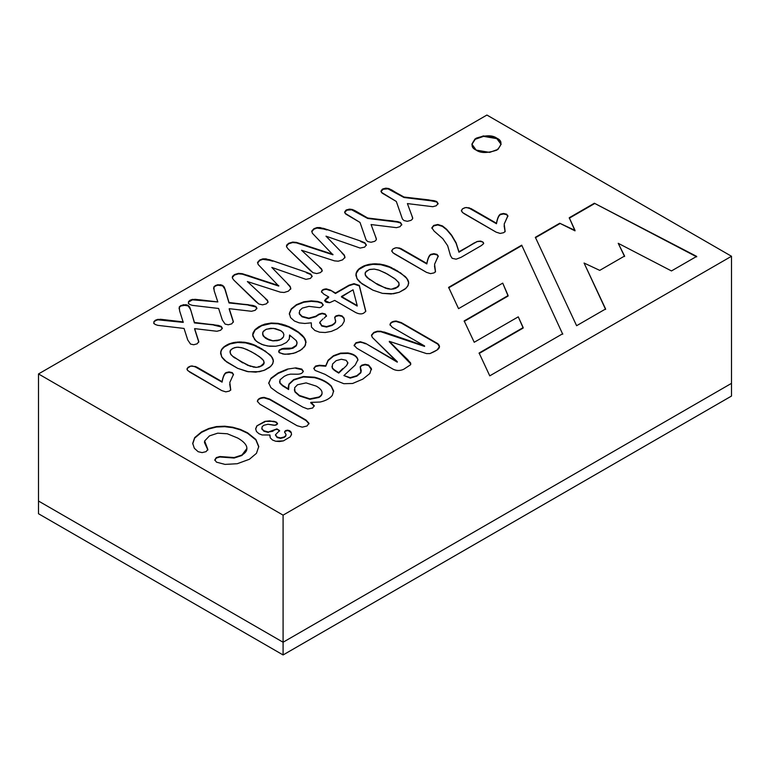 <?xml version="1.0" encoding="UTF-8"?>
<svg xmlns="http://www.w3.org/2000/svg" width="770" height="770" viewBox="0 0 770 770"><rect width="100%" height="100%" fill="white"/><g stroke="black" fill="none" stroke-linecap="round" stroke-linejoin="round"><path stroke-width="1.16" d="M38.5 501.029L283.091 642.238L731.5 383.354L283.091 642.238L38.5 501.029L38.5 513.734L38.5 373.941L283.091 515.149L731.5 256.266L486.909 115.048L38.5 373.941L486.909 115.048L731.5 256.266L731.5 396.059L731.5 256.266L283.091 515.149L38.5 373.941L38.5 501.029L283.091 642.238L283.091 654.952L283.091 515.149L283.091 642.238L731.5 383.354L283.091 642.238L38.5 501.029M38.5 513.734L283.091 654.952L731.5 396.059L283.091 654.952L38.5 513.734M371.535 335.566L372.305 337.385L397.281 362.169L365.49 343.333L360.331 342.207L355.971 343.199L354.123 345.797L355.971 343.199L360.331 341.736L365.49 343.805L360.331 341.736L355.971 342.727L354.123 345.326L356.905 348.29L354.123 345.326L355.971 342.727L360.331 341.736L365.49 343.333L397.281 361.698L372.305 337.385L371.544 335.008L373.845 332.409L377.319 331.216L384.317 332.072L424.568 345.942L392.334 327.346L424.568 345.942L380.861 331.254L377.319 331.216L373.845 332.409L371.525 335.335M313.842 368.281L315.036 370.389L325.027 374.345L334.767 380.043L343.795 383.691L352.593 383.489L362.814 379.129L369.889 373.45L371.361 368.532L368.58 365.067L365.153 364.306L361.727 365.663L360.216 367.213L361.727 365.663L365.153 364.778L361.727 365.192L360.216 366.741L361.245 370.572L360.841 372.786L356.847 376.155L350.244 378.118L356.847 376.155L360.841 372.314L356.847 375.683L350.244 378.118L343.892 375.567L350.244 377.647L356.847 375.683L360.841 372.314L360.216 366.741L361.727 365.192L365.153 364.306L368.58 365.067L371.361 368.532L369.889 373.45L362.814 379.129L352.593 383.489L343.795 383.691L334.767 380.043L325.027 374.345L315.036 370.389L313.842 368.281L315.575 366.039L319.435 365.259L325.748 365.75L328.155 360.177L333.458 355.721L340.571 353.112L347.953 352.939C353.776 353.969 357.097 356.221 357.925 359.706L355.124 365.173L343.892 375.567L355.124 365.173L357.925 359.706C357.097 356.221 353.776 353.969 347.953 352.939L340.571 353.112L333.458 355.721L328.155 360.177L325.748 365.75L319.435 365.259L315.575 366.039L313.833 368.522M303.264 371.207L301.782 369.109L295.873 367.868L287.277 369.128L278.124 373.44L271.002 378.686L278.124 373.44L287.277 369.6L278.124 372.969L271.002 378.214L268.73 383.441L271.002 378.214L268.73 382.969L270.886 387.618L277.335 392.382L270.886 387.618L268.73 382.969L271.002 378.214L278.124 372.969L287.277 369.128L295.873 367.868L301.782 369.109L303.264 371.207C302.591 373.296 300.416 374.297 296.739 374.201L290.483 374.133L287.431 374.846L284.236 376.338L279.953 379.87L280.001 382.854L282.696 385.414L288.625 389.052L288.991 383.98L293.726 379.562L303.438 376.501L314.545 377.213C321.908 379.081 327.5 382.045 331.341 386.126L333.603 390.891L332.332 395.337C329.849 398.542 325.777 400.775 320.099 402.036L310.743 402.383L314.266 405.675L312.649 408.023L307.74 408.995L302.774 407.08L307.74 408.995L312.649 408.023L314.266 405.675L310.743 402.383L320.099 402.036C325.777 400.775 329.849 398.542 332.332 395.337L333.603 390.891L331.341 386.126C327.5 382.045 321.908 379.081 314.545 377.213L303.438 376.501L293.726 379.562L288.991 383.98L288.288 386.973L288.625 389.052L282.696 385.414L280.001 382.854L279.953 379.87L284.236 376.338L287.431 374.846L290.483 374.133L296.739 374.201C300.416 374.297 302.591 373.296 303.264 371.207L303.264 371.063M198.121 451.692L202.115 452.616L198.121 451.692L194.329 448.265L192.721 443.385L194.656 437.649L201.519 431.903L208.863 428.457L216.447 426.57L224.763 426.205L232.742 427.225L240.384 429.419L247.526 432.779L255.881 439.458L258.768 446.494L256.468 453.328L249.432 459.257L237.247 463.723L225.033 464.397L216.505 462.164L214.801 459.873L216.312 457.592L219.854 456.533L234.167 457.553L241.973 455.012C245.803 452.798 247.401 450.19 246.756 447.206C246.121 444.203 243.127 441.152 237.757 438.063L227.314 433.77L217.708 433.173L209.459 435.887L204.656 440.96L207.804 449.343L206.139 451.624L202.115 452.616L206.139 451.624L207.804 449.343L204.493 442.336L204.656 440.96L209.459 435.887L217.708 433.173L227.314 433.77L237.757 438.063C243.127 441.152 246.121 444.203 246.756 447.206L246.891 448.477L241.973 455.012L234.167 457.553L219.854 456.533L216.312 457.592L214.801 459.873L216.505 462.164L225.033 464.397L237.247 463.723L249.432 459.257L256.468 453.328L258.768 446.494L255.881 439.458L247.526 432.779L240.384 429.419L232.742 427.225L224.763 426.205L216.447 426.57L208.863 428.457L201.519 431.903L194.656 437.649L192.721 443.385L194.329 448.265L198.121 451.692M291.493 434.347L291.166 432.211L289.732 430.738L287.547 430.17L285.612 430.584L284.65 432.095L286.036 434.578L285.689 435.724L284.149 436.975L280.53 437.899L277.133 437.052L275.506 434.704L279.577 430.594L276.892 428.89L268.364 431.999L263.821 430.728L261.964 428.861L262.05 426.888L263.686 425.31L267.989 424.251L273.822 425.252L276.459 424.915L277.518 423.548L276.469 422.172L273.822 421.296L264.832 421.382L256.843 425.887L255.659 428.765L256.458 431.498L258.922 433.693L262.108 434.973L258.922 433.693L256.458 431.498L255.659 428.765L256.843 425.887L264.832 421.382L269.664 420.872L276.469 422.172L277.518 423.548L275.159 425.319L267.989 424.251L263.686 425.31L262.05 426.888L261.964 428.861L263.821 430.728L268.364 431.999L276.892 428.89L279.577 430.594L275.506 434.704L277.133 437.052L280.53 437.899L284.149 436.975L285.689 435.724L286.036 434.578L284.65 432.095L285.612 430.584L287.547 430.17L289.732 430.738L291.166 432.211L291.493 434.347L290.261 436.831L283.447 440.873L275.718 441.249L272.542 440.045L275.718 441.249L279.471 441.537L283.447 440.873L290.261 436.831L291.532 434.29M259.894 404.24L257.401 401.266C257.796 398.899 260.048 397.609 264.149 397.387L269.702 399.101L305.998 420.064L308.953 423.259L307.028 425.993L302.244 427.158L297.095 425.714L302.244 427.158L307.028 425.993L308.953 423.259L305.998 420.064L269.702 399.101L264.149 397.387C260.048 397.609 257.796 398.899 257.401 401.266L259.894 404.24M258.941 347.183L270.049 354.768L272.542 357.992L273.36 361.265L272.359 364.441L269.625 367.329L264.986 370.004L259.529 371.689L248.412 371.737L237.67 368.339L224.83 360.572L222.126 357.588L220.663 353.776L221.356 349.917L223.483 347.203L228.498 344.094L233.714 342.515L239.643 341.938L245.63 342.429L254.167 344.922L261.319 348.983L256.757 346.539L258.941 347.183M394.25 269.028L405.357 276.603L407.85 279.828L408.668 283.1L407.667 286.286L404.933 289.173L399.226 292.292L393.557 293.745L382.478 293.37L372.978 290.184L360.139 282.417L357.434 279.423L355.971 275.622L356.664 271.762L358.791 269.038L363.806 265.939L369.022 264.36L374.952 263.783L380.938 264.264L389.476 266.757L396.627 270.828L392.065 268.383L394.25 269.028M365.74 311.061L359.311 285.429L354.017 283.649L349.022 285.198L335.46 293.505L330.426 290.126L326.393 289.366C323.41 289.52 321.764 290.463 321.475 292.177C321.764 290.463 323.41 289.52 326.393 289.366L330.426 290.598L326.393 288.894C323.41 289.058 321.764 289.992 321.475 291.705L323.66 294.034L328.684 296.941L324.603 300.425L329.637 302.687L334.69 300.406L329.637 302.687C324.459 302.466 323.583 300.868 327.029 297.894L328.684 296.941L323.66 294.034L321.475 291.705C321.764 289.992 323.41 289.058 326.393 288.894L330.426 290.126L335.46 293.033L349.022 285.198L354.017 283.649L359.311 285.429L365.74 311.061C363.613 314.295 360.235 314.766 355.605 312.476L334.69 300.406L355.605 312.476C360.235 314.766 363.613 314.295 365.74 311.061L365.75 310.82M222.289 328.251L221.279 326.451L218.401 325.421L194.425 322.919L213.848 324.69L194.425 322.919L190.652 309.646L188.149 305.902L183.366 305.161L180.892 305.979L179.294 307.384L179.083 308.818L179.294 307.384L180.892 305.979L185.974 305.141L188.149 305.902L189.67 307.471L190.652 310.118L189.67 306.999L188.149 305.43L185.974 304.67L180.892 305.507L179.294 306.912L179.641 310.916L183.241 322.38L165.001 319.752L157.879 319.82L155.415 320.695L153.913 322.101L153.817 323.602L153.913 322.101L155.415 320.695L157.879 319.82L183.241 322.38L179.641 310.916L179.294 306.912L183.366 304.689L188.149 305.43L189.67 306.999L190.652 309.646L194.425 322.447L218.401 325.421L221.279 326.451L222.289 328.251L220.634 330.272L216.919 331.264L194.637 328.636L198.776 341.562L197.197 343.795L193.713 344.758L190.537 344.075L187.736 339.965L184.049 328.444L157.734 325.335L155.068 324.411L153.817 323.131L153.913 321.629L155.415 320.224L160.381 319.261L183.241 321.908L157.879 319.348L155.415 320.224L153.913 321.629L153.817 323.131L155.068 324.411L157.734 325.335L184.049 328.444L187.736 339.965L190.537 344.075L193.713 344.758L197.197 343.795L198.776 341.562L194.637 328.636L216.919 331.264L220.634 330.272L222.309 328.001M256.872 308.289L255.861 306.479L252.983 305.449L229.008 302.957L248.431 304.718L229.008 302.957L225.225 290.117L224.214 287.47L222.674 285.911L217.891 285.179L215.417 286.017L213.839 287.412L213.637 288.856L213.839 287.412L215.417 286.017L217.891 285.179L222.674 285.911L225.225 289.645L229.008 302.957L224.214 286.998L222.674 285.439L220.49 284.688L215.417 285.545L213.839 286.95L214.224 290.954L213.839 286.95L215.417 285.545L217.891 284.708L222.674 285.439L224.214 286.998L225.225 289.645L229.008 302.485L252.983 305.449L255.861 306.479L256.872 308.289L255.217 310.3L251.501 311.292L229.219 308.674L233.358 321.591L231.78 323.833L228.295 324.786L225.119 324.103L222.318 319.993L218.632 308.472L192.317 305.363L189.651 304.448L188.4 303.168L188.496 301.667L189.998 300.262L194.964 299.299L217.823 301.936L214.224 290.954L217.823 301.936L192.462 299.376L189.998 300.262L188.496 301.667L188.4 303.168L189.651 304.448L192.317 305.363L218.632 308.472L222.318 319.993L225.119 324.103L228.295 324.786L231.78 323.833L233.358 321.591L229.219 308.674L251.501 311.292L255.217 310.3L256.891 308.038M268.037 301.956L267.392 300.185L247.372 281.55L280.338 292.157L284.111 292.475L288.365 291.166L290.704 288.712L290.175 286.411L271.81 267.44L305.969 279.356L310.445 278.413L312.158 276.199L310.666 274.043L306.479 272.33L272.744 260.751L262.811 259.336L259.711 260.481L257.584 263.042L259.711 260.481L262.811 259.336L266.006 259.317L272.744 261.222L266.006 258.845L262.811 258.864L259.711 260.01L257.613 262.329L258.181 264.514L278.759 286.084L247.555 275.275L242.3 274.159L238.508 273.831L234.494 275.034L232.29 277.537L234.494 275.034L238.508 273.831L242.3 274.159L278.759 286.084L258.181 264.514L257.613 262.329L259.711 260.01L262.811 258.864L269.442 259.663L306.479 272.33L310.666 274.043L312.158 276.199L310.445 278.413L305.969 279.356L271.81 267.44L290.175 286.411L290.704 288.712L288.365 291.166L284.111 292.475L280.338 292.157L247.372 281.55L267.392 300.185L268.037 301.956L266.372 303.861L262.56 304.853L258.797 303.986L255.842 301.57L233.897 280.184L232.473 278.201L232.502 276.353L234.494 274.572L238.508 273.36L242.3 273.687L278.759 285.612L242.3 273.687L238.508 273.36L234.494 274.572L232.502 276.353L232.473 278.201L233.897 280.184L258.797 303.986L262.56 304.853L266.372 303.861L268.037 301.85M322.216 270.674L321.571 268.903L301.551 250.269L334.517 260.876L338.29 261.194L342.544 259.885L344.883 257.43L344.354 255.13L325.989 236.159L360.148 248.075L364.624 247.131L366.337 244.918L364.845 242.762L360.658 241.048L326.923 229.47L316.99 228.055L313.891 229.2L311.773 231.76L313.891 229.2L316.99 228.055L320.185 228.035L326.923 229.941L320.185 227.564L316.99 227.583L313.891 228.728L311.802 231.048L312.36 233.233L332.938 254.803L301.734 243.994L296.479 242.877L292.687 242.55L288.673 243.753L286.469 246.256L288.673 243.753L292.687 242.55L296.479 242.877L332.938 254.803L312.36 233.233L311.802 231.048L313.891 228.728L316.99 227.583L323.621 228.382L360.658 241.048L364.845 242.762L366.337 244.918L364.624 247.131L360.148 248.075L325.989 236.159L344.354 255.13L344.883 257.43L342.544 259.885L338.29 261.194L334.517 260.876L301.551 250.269L321.571 268.903L322.216 270.674L320.551 272.58L316.739 273.571L312.976 272.705L310.021 270.289L288.086 248.903L286.652 246.92L286.69 245.081L288.673 243.291L292.687 242.078L296.479 242.406L332.938 254.341L296.479 242.406L292.687 242.078L288.673 243.291L286.69 245.081L286.652 246.92L288.086 248.903L312.976 272.705L316.739 273.571L320.551 272.58L322.216 270.568M345.037 213.261L360.004 222.434L366.125 240.009L367.704 241.539L371.063 242.261L374.701 241.318L376.068 240.134L376.357 238.816L371.082 224.551L396.512 227.67L400.025 226.698L396.512 227.67L371.082 224.551L376.357 238.816L376.068 240.134L374.701 241.318L371.063 242.261L367.704 241.539L366.125 240.009L360.004 222.434L345.74 214.041L344.652 212L346.154 210.066L349.291 209.142L352.506 209.555L367.694 217.997L397.936 221.673L367.694 217.997L355.018 210.682L367.694 218.468L392.873 220.913L400.467 222.973L401.767 225.004M381.391 192.308L396.319 201.47L402.44 219.046L404.019 220.576L407.378 221.298L411.007 220.355L412.374 219.171L412.672 217.852L407.397 203.588L432.817 206.707L436.33 205.734L432.817 206.707L407.397 203.588L412.672 217.852L412.374 219.171L411.007 220.355L407.378 221.298L404.019 220.576L402.44 219.046L396.319 201.47L382.103 193.097L381.006 191.047L382.507 189.112L385.645 188.188L388.86 188.602L404 197.033L434.251 200.71L429.188 200.412L436.783 202.01L438.072 204.04M187.832 370.659L221.76 390.592L225.803 391.863L229.383 391.083L230.721 389.726L229.806 382.459L233.464 374.393L232.27 372.632L229.123 371.9L226.034 372.584C224.33 373.546 223.002 376.578 222.068 381.679L197.014 367.223L222.068 381.679C223.002 376.578 224.33 373.546 226.034 372.584L229.123 371.9L232.27 372.632L233.464 374.393L229.806 382.459L230.721 389.726L229.383 391.083L225.803 391.863L221.76 390.592L189.844 372.16L187.36 370.072L187.11 368.397L190.671 366.125L195.638 366.549L222.068 382.151C223.002 377.05 224.33 374.018 226.034 373.055L229.123 372.372L232.27 373.103L233.464 374.865L232.27 373.103L229.123 372.372L226.034 373.055C224.33 374.018 223.002 377.05 222.068 382.151L195.31 366.895L192.077 365.933L190.315 366.212L188.092 367.28L186.985 369.494M400.727 248.46L426.83 263.465C427.774 258.364 429.092 255.322 430.796 254.36L433.885 253.677L437.033 254.408L438.236 256.169L434.578 264.245L435.483 271.512L434.145 272.869L430.565 273.639L426.522 272.368L393.047 252.839L391.738 250.789L392.854 249.047L395.79 247.815L399.572 248.027L426.83 263.937L400.727 248.46M483.704 243.484L482.492 241.761L480.567 241.568L481.202 241.231L476.774 241.655L458.939 252.204L474.493 242.762L458.939 252.204L456.1 243.272L451.547 235.514L446.6 229.701L442.442 226.39L437.784 224.946L433.712 225.889L431.855 228.247L433.712 225.889L437.784 224.946L442.442 226.39L446.6 229.701L451.547 235.514L456.1 243.272L458.939 252.204L456.1 242.8L451.547 235.052L446.6 229.229L442.442 225.918L437.784 224.474L433.712 225.417L431.855 227.776L434.078 231.067L442.808 238.69L447.649 245.697L450.508 255.669L452.154 258.316L456.148 259.192L461.038 257.344L481.394 245.553L461.038 257.344L456.148 259.192L452.154 258.316L450.508 255.669L447.649 245.697L442.808 238.69L434.078 231.067L431.855 227.776L433.712 225.417L437.784 224.474L442.442 225.918L446.6 229.229L451.547 235.052L456.1 242.8L458.939 251.732L477.467 241.414L480.567 241.097L483.329 242.386L483.531 243.724L481.394 245.553L483.531 243.724M470.922 208.526L496.467 223.262C497.401 218.16 498.729 215.119 500.433 214.156L503.522 213.473L506.67 214.214L507.863 215.966L504.206 224.041L505.12 231.308L503.782 232.665L500.202 233.435L496.159 232.165L462.683 212.635L461.374 210.585L462.491 208.843L465.427 207.611L469.209 207.833L496.467 223.733L470.922 208.526M299.183 312.591L299.395 314.035L302.052 316.807L308.857 318.616L315.787 316.691L308.857 318.145L302.052 316.345L299.395 313.563L299.684 310.57L302.292 308.106L308.963 306.364L319.55 307.654L321.446 306.951L323.179 304.833L321.687 302.735L317.635 301.436L311.301 300.868L303.852 301.763L296.46 304.66L291.31 308.847L289.376 313.332L290.54 317.577L294.429 321.023L299.145 322.861L304.805 323.467L311.272 322.832L311.465 327.086L314.863 330.484L319.54 332.188L325.238 332.515L331.321 331.398L337.144 328.867L342.092 325.056L344.248 321.292L344.046 318.106L342.092 315.931L338.867 315.19L335.922 315.912L334.719 317.23L335.614 321.648L334.632 323.15L332.043 324.998L326.547 326.596L321.716 325.566L319.81 322.245L323.044 318.838L319.81 322.245L321.716 325.566L326.547 326.596L332.043 324.998L334.632 323.15L335.614 321.648L334.719 317.23L335.922 315.912L338.867 315.19L342.092 315.931L344.046 318.106L344.248 321.292L342.092 325.056L337.144 328.867L331.321 331.398L325.238 332.515L319.54 332.188L314.863 330.484L311.465 327.086L311.272 322.832L304.805 323.467L299.145 322.861L294.429 321.023L290.54 317.577L289.376 313.332L291.31 308.847L296.46 304.66L303.852 301.763L311.301 300.868L317.635 301.436L321.687 302.735L323.179 304.833L321.446 306.951L319.55 307.654L308.963 306.364L302.292 308.106L299.684 310.57L299.395 313.563L302.052 316.345L308.857 318.145L315.787 316.22L318.924 314.16L322.168 313.207L325.258 313.977L326.451 315.883L324.208 318.164L326.47 315.623M302.774 407.08L277.335 392.382L302.774 407.08M269.952 434.992L270.222 437.803L272.542 440.045L270.222 437.803L269.952 434.992L262.108 434.973L269.952 434.992L269.866 435.916M562.716 333.728L489.768 375.847L479.113 353.016L523.186 327.577L518.268 316.836L474.224 342.265L464.175 320.926L508.113 295.555L502.733 283.129L458.554 308.645L448.631 287.364L521.713 245.168L562.716 334.199L521.713 245.168L448.631 287.364L458.554 308.645L502.733 283.129L508.113 296.026L464.175 320.926L474.224 342.265L518.268 316.836L523.186 328.049L479.113 353.016L489.768 375.847L562.716 333.728M576.605 325.71L535.362 237.304L559.732 223.242L575.017 230.384L569.261 217.737L594.373 203.242L696.677 256.391L671.469 270.944L618.223 243.31L624.576 256.035L599.734 270.376L584.064 263.032L605.605 308.972L576.605 325.71L605.605 308.972L584.064 263.032L605.605 309.444L584.064 263.032L599.734 270.376L624.576 256.035L618.223 243.31L624.576 256.506L618.223 243.31L671.469 270.944L696.677 256.391L594.373 203.242L696.677 256.853L594.373 203.242L569.261 217.737L575.017 230.856L559.732 223.242L575.017 230.856L559.732 223.242L535.362 237.304L576.605 325.71M297.095 425.714L260.366 404.491L297.095 425.714M476.178 150.112C470.711 147.638 470.711 143.663 476.178 138.186C485.658 135.029 492.55 135.029 496.843 138.186C502.319 140.669 502.319 144.644 496.843 150.112C487.372 153.278 480.48 153.278 476.178 150.112L489.643 152.393L498.017 149.351L501.126 144.154L496.843 138.186L483.387 135.915L475.013 138.947L471.904 144.154L476.178 150.112M289.289 339.118L286.459 342.448L281.502 344.979L275.747 346.24L269.577 346.269L263.533 345.027L258.133 342.554L254.629 339.618L252.695 334.603L255.053 329.599L258.903 326.653L264.697 324.151L271.156 323.025L281.618 324.074L288.894 326.596L295.786 330.282L303.977 337.222L305.728 340.504L305.488 345.114L301.965 349.301L295.747 352.66L288.923 354.219L283.042 354.056L278.971 352.362L278.827 350.735L279.808 349.695L283.918 348.3L291.792 348.136L295.045 346.615L296.739 344.575L296.999 342.226L296.219 340.581L289.568 335.027L289.289 339.118L289.568 335.027L296.219 340.581L297.085 343.016L296.306 345.335L291.792 348.136L281.329 348.916L278.827 350.735L279.404 352.775L284.842 354.277L293.495 353.382L300.05 350.591L304.679 346.577L306.017 342.092L305.055 338.887L302.504 335.508L298.394 332.024L292.561 328.405L285.247 325.152L278.028 323.352L271.156 323.025L264.697 324.151L258.903 326.653L255.053 329.599L253.012 332.909L252.868 336.288L256.16 341.139L261.685 344.363L267.536 345.99L275.747 346.24L281.502 344.979L286.459 342.448L289.289 339.118M392.334 327.346L389.995 324.613C390.342 322.428 392.402 321.234 396.175 321.023L401.353 322.63L437.803 343.67C440.238 345.903 439.978 348.021 437.033 350.032L429.968 353.574L426.522 353.603L389.302 341.341L410.564 362.824L410.506 364.807L403.769 369.234C400.342 370.851 396.877 370.89 393.355 369.331L356.905 348.29L393.355 369.331C396.877 370.89 400.342 370.851 403.769 369.234L410.506 364.807L410.564 362.824L389.302 341.341L426.522 353.603L429.968 353.574L434.222 351.659L437.033 350.032L439.497 346.596L437.803 343.67L401.353 322.63L396.175 321.023C392.402 321.234 390.342 322.428 389.995 324.613L392.334 327.346M569.261 218.208L594.373 203.713L569.261 218.208M535.362 237.776L559.732 223.704L535.362 237.776M448.631 287.836L521.713 245.64L448.631 287.836M464.175 321.398L508.113 296.026L464.175 321.398M479.113 353.488L523.186 328.049L479.113 353.488M257.401 401.738C257.796 399.37 260.048 398.08 264.149 397.859L269.702 399.101L305.998 420.064L308.953 423.731L305.998 420.536L269.702 399.572L264.149 397.859C260.048 398.08 257.796 399.37 257.401 401.738M308.963 423.914L308.953 423.259M291.166 432.211L291.493 434.819L291.166 432.211M287.547 430.17L291.166 432.682L287.547 430.17M284.727 431.354L287.547 430.642L284.727 431.354M284.65 432.567L284.727 431.826L284.65 432.567M286.036 434.578L286.045 435.204L286.036 434.578M285.689 435.724L286.036 435.05L285.689 435.724M275.496 435.223L275.506 434.704M275.506 435.175L277.133 437.524L280.53 438.371L284.149 437.447L285.689 436.195L284.149 437.447L280.53 438.371L277.133 437.524L275.506 435.175M276.892 428.89L279.577 431.065L276.892 428.89M273.908 430.112L276.892 429.362L273.908 430.112M272.859 430.805L273.908 430.584L272.859 430.805M268.364 431.999L272.859 431.277L268.364 431.999M261.964 428.861L263.821 431.2L268.364 432.471L263.821 431.2L261.771 428.428M262.05 427.36L261.964 429.333M273.822 421.296L276.469 422.643L277.518 424.02L276.469 422.643L273.822 421.296M269.664 420.872L273.822 421.767L269.664 420.872M264.832 421.382L269.664 421.344L264.832 421.382M256.843 425.887L264.832 421.854L256.843 425.887M255.659 428.765L256.843 426.349L255.65 429.015M269.875 436.157L269.952 435.464L269.875 436.157M214.801 460.344L216.312 458.063L219.854 456.533L234.167 458.025L241.973 455.484L246.891 448.708L241.973 455.484L234.167 458.025L219.854 456.995L216.312 458.063L214.801 460.344M204.493 442.577L207.813 449.844L204.493 442.577M207.833 450.084L207.804 449.343M192.721 443.857L194.656 437.649L201.519 432.374L208.863 428.457L216.447 426.57L224.763 426.205L232.742 427.225L240.384 429.419L247.526 433.25L255.881 439.458L258.768 446.956L255.881 439.93L247.526 433.25L240.384 429.891L232.742 427.697L224.763 426.676L216.447 427.042L208.863 428.928L201.519 432.374L194.656 438.12L192.721 443.857M321.976 392.007C321.6 390.072 319.704 388.109 316.268 386.126L306.094 382.892L297.509 384.759L294.621 387.753L294.987 391.535L299.405 395.462L309.877 398.841L318.876 397.022C321.35 395.607 322.38 393.932 321.976 392.007C322.38 393.932 321.35 395.607 318.876 397.022L309.877 399.312L299.405 395.934L294.987 392.007L299.405 395.934L309.877 398.841L299.405 395.462L294.987 392.007L294.342 389.726L294.987 392.007L294.621 387.753L297.509 384.759L306.094 382.892L316.268 386.126C319.704 388.109 321.6 390.072 321.976 392.007L322.053 393.037M309.877 399.312L318.876 397.493C321.35 396.078 322.38 394.404 321.976 392.479C322.38 394.404 321.35 396.078 318.876 397.493L309.877 399.312M310.743 402.854L311.898 403.047L314.266 406.146L310.743 402.854M295.873 368.339L301.782 369.581L303.264 371.679L301.782 369.581L295.873 368.339M279.539 381.574L280.001 383.325L282.696 385.886L288.625 389.524L282.696 385.886L280.001 383.325L279.539 381.574M288.298 387.214L288.991 383.98L293.726 380.034L303.438 376.501L314.545 377.685C321.908 379.552 327.5 382.517 331.341 386.598L333.622 391.709L331.341 386.598C327.5 382.517 321.908 379.552 314.545 377.685L303.438 376.973L293.726 380.034L288.991 384.451L288.298 387.214M333.631 391.468L333.603 390.891M357.925 360.177C357.097 356.693 353.776 354.441 347.953 353.401L340.571 353.584L333.458 356.183L328.155 360.649L325.748 366.222L319.435 365.731L315.575 366.51L313.842 368.753L315.575 366.51L319.435 365.259L325.748 366.222L328.155 360.649L333.458 356.183L340.571 353.112L347.953 353.401C353.776 354.441 357.097 356.693 357.925 360.177L357.925 360.196M360.841 372.786L361.236 370.803L360.841 372.786M371.486 369.475L371.361 368.532M371.361 368.994L368.58 365.538L365.153 364.778L368.58 365.538L371.477 369.716M347.857 363.18L346.596 365.529L338.742 373.075L337.51 372.362C334.536 370.639 332.794 369.177 332.265 367.983L331.966 366.279L332.265 367.983C332.794 369.177 334.536 370.639 337.51 372.362L338.742 373.075L346.596 365.529L347.857 362.699L346.154 360.293L347.867 362.94M341.341 359.244L346.154 360.293L341.341 359.244L336.124 360.668L341.341 359.244M332.544 364.027L336.124 360.668L332.544 364.027L332.265 367.511L332.544 364.027M337.51 371.891C334.536 370.168 332.794 368.705 332.265 367.511C332.794 368.705 334.536 370.168 337.51 371.891L338.742 372.603L337.51 371.891M342.775 368.589L338.742 372.603L342.775 368.589M335.566 320.166L335.614 321.648M319.714 323.188L319.81 322.245M335.614 322.12L332.043 325.469L326.547 327.067L321.716 326.037L319.81 322.717L321.716 326.037L326.547 327.067L332.043 325.469L334.632 323.621L335.614 322.12L335.566 320.638M334.69 317.837L335.922 316.383L338.867 315.661L342.092 316.403L344.046 318.578L344.402 320.156L344.046 318.578L342.092 316.403L338.867 315.661L335.922 316.383L334.69 317.837M289.376 313.332L289.356 314.314M289.356 314.083L291.31 309.319L296.46 305.132L303.852 302.235L311.301 301.339L317.635 301.907L321.687 303.197L323.179 305.305L321.687 303.197L317.635 301.907L311.301 301.339L303.852 302.235L296.46 305.132L291.31 309.319L289.356 314.083M326.451 315.883L325.258 313.977L322.168 313.207L318.924 314.16L315.787 316.691L318.924 314.16L322.168 313.679L325.258 314.449L326.451 316.355L325.258 314.449L322.168 313.679L318.924 314.632L315.787 316.691L308.857 318.616L302.052 316.807L299.395 314.035M471.904 144.385L475.234 139.264L483.599 136.357L496.843 138.658L501.116 144.385L496.843 138.658L483.599 136.357L475.234 139.264L471.904 144.385M464.628 213.964L496.159 232.165L500.202 233.435L503.782 232.665L505.12 231.308L504.206 224.041L507.902 215.696M507.863 215.966L506.67 214.214L503.522 213.473L500.433 214.156C498.729 215.119 497.401 218.16 496.467 223.262L496.467 223.733C497.401 218.632 498.729 215.59 500.433 214.628L503.522 213.945L506.67 214.686L507.863 216.437L506.67 214.686L503.522 213.945L500.433 214.628C498.729 215.59 497.401 218.632 496.467 223.733L469.7 208.468L466.476 207.505L464.714 207.775L462.491 208.843L461.374 211.057M504.109 225.803L505.12 231.78L504.109 225.803M462.231 212.222L464.233 213.723M394.991 254.167L426.522 272.368L430.565 273.639L434.145 272.869L435.483 271.512L434.578 264.245L438.274 255.9M438.236 256.169L437.033 254.408L433.885 253.677L430.796 254.36C429.092 255.322 427.774 258.364 426.83 263.465L426.83 263.937C427.774 258.826 429.092 255.794 430.796 254.832L433.885 254.148L437.033 254.88L438.236 256.641L437.033 254.88L433.885 254.148L430.796 254.832C429.092 255.794 427.774 258.826 426.83 263.937L400.063 248.662L396.839 247.699L395.077 247.978L392.854 249.047L391.738 251.261M434.472 266.006L435.483 271.983L434.472 266.006M392.594 252.425L394.596 253.927M229.71 384.22L230.721 390.197L229.71 384.22M436.33 205.734L438.082 203.395M438.072 203.569L436.783 201.538L434.251 200.71M412.682 218.545L412.672 217.852M411.7 215.177L412.672 218.324L411.7 215.177M382.161 189.343L381.747 190.142L382.161 189.343M383.219 188.756L382.748 189.449L383.219 188.756M385.645 188.188L385.039 188.717L385.645 188.188M386.81 188.198L386.107 188.65L386.81 188.198L387.397 188.737L386.81 188.198M387.984 188.371L387.397 188.737L387.984 188.371L388.86 189.073L387.984 188.371M389.822 188.958L388.86 189.073L390.679 189.834L389.822 188.958M391.333 189.718L404 197.505L391.333 189.718M429.188 199.95L404 197.033L429.188 199.95M434.251 201.182L404 197.505L387.984 188.843L383.219 189.218L381.006 191.518M400.025 226.698L401.767 224.359M401.767 224.532L400.467 222.501L397.936 221.673M376.366 239.518L376.357 238.816M375.394 236.14L376.357 239.287L375.394 236.14M345.807 210.297L345.393 211.095L345.807 210.297M346.856 209.7L346.394 210.403L346.856 209.7M349.291 209.142L348.675 209.671L349.291 209.142M350.456 209.151L349.753 209.604L350.456 209.151L351.043 209.69L350.456 209.151M351.63 209.325L351.043 209.69L351.63 209.325L352.506 210.027L351.63 209.325M353.469 209.912L352.506 210.027L354.325 210.787L353.469 209.912M355.018 210.682L354.325 210.316L355.018 210.682M397.936 222.145L367.694 218.468L351.63 209.796L346.856 210.172L344.652 212.462M311.802 231.048L311.763 231.529M360.658 241.52L364.845 243.233L366.337 245.389L364.845 243.233L360.658 241.52M344.883 257.43L344.941 256.833M341.745 252.704L344.354 255.602L344.883 257.902L344.354 255.602L341.745 252.704M319.463 267.306L321.571 269.375L322.216 271.146L321.571 269.375L319.463 267.306M286.459 246.015L286.652 246.92M257.613 262.329L257.575 262.811M306.479 272.801L310.666 274.505L312.158 276.671L310.666 274.505L306.479 272.801M290.704 288.712L290.762 288.115M287.566 283.986L290.175 286.883L290.704 289.183L290.175 286.883L287.566 283.986M265.284 298.587L267.392 300.656L268.037 302.427L267.392 300.656L265.284 298.587M232.27 277.296L232.473 278.201M248.431 305.19L255.861 306.951L256.872 308.76L255.861 306.951L248.431 305.19M229.219 309.145L233.358 322.062L229.219 309.145M233.368 322.207L233.358 321.591M188.496 301.667L188.4 303.168M188.4 303.64L188.496 302.129L192.462 299.848L199.584 299.78L217.823 301.936L192.462 299.848L188.496 302.129L188.4 303.64M213.848 325.161L221.279 326.913L222.289 328.723L221.279 326.913L213.848 325.161M194.637 329.108L198.776 342.034L194.637 329.108M198.785 342.169L198.776 341.562M153.913 321.629L153.817 323.131M335.46 293.505L349.022 285.67L354.017 284.12L359.311 285.901L365.74 311.532L359.311 285.901L354.017 284.12L349.022 285.67L335.46 293.505M357.203 305.594L341.457 296.498L357.203 306.056L341.457 296.97L353.074 289.789L357.203 305.594L353.074 289.789L341.457 296.498L357.203 305.594M324.632 300.666L328.684 297.413L324.632 300.666M277.623 340.147L276.555 340.812L279.568 340.032L278.625 339.888L279.568 340.032L282.571 338.165L281.974 338.222L283.447 336.99L283.88 334.584L283.447 336.99L281.281 339.175L277.623 340.619L273.1 340.889L267.989 339.079L264.351 336.817L262.676 334.353L262.955 331.889L265.823 329.502L270.607 328.299L275.314 328.607L280.434 330.474L282.86 332.322L283.88 334.584L283.119 332.65L281.012 330.802L273.437 328.347L266.536 329.175L264.062 330.609L262.743 332.351L263.109 335.836L266.901 339.012L272.532 340.821L277.623 340.147M262.551 333.785L263.109 335.836L265.583 338.222L269.086 340.003L273.1 340.889L269.086 340.003L265.583 338.222L263.109 335.836L262.551 333.785M252.695 335.075L253.012 332.909L255.053 329.599L261.723 325.229L271.156 323.025L278.028 323.352L288.894 326.596L298.394 332.024L303.977 337.222L306.017 342.563L303.977 337.693L298.394 332.496L288.894 327.067L278.028 323.824L271.156 323.496L261.723 325.7L255.053 330.07L252.695 335.075M278.673 351.784L279.202 350.196L282.157 348.646L284.765 348.252L289.173 349.041L293.014 348.194L296.306 345.807L297.085 343.016L296.306 345.807L293.014 348.194L289.173 349.041L282.157 349.118L279.808 350.167L278.673 351.784M289.568 335.499L289.751 336.962L289.568 335.499M392.065 267.912L390.611 267.238L392.065 267.912M390.611 267.238L389.476 266.757L390.611 267.238M389.476 266.757L388.455 266.343L389.476 266.757M388.455 266.343L387.329 265.939L388.455 266.343M387.329 265.939L386.396 265.621L387.329 265.939M386.396 265.621L384.346 264.995L386.396 265.621M384.346 264.995L382.931 264.659L384.346 264.995M382.931 264.659L381.968 264.947L382.931 264.659M381.968 264.476L380.938 264.736L381.968 264.476M380.938 264.264L378.927 263.985L380.938 264.264M378.927 263.985L376.944 264.293L378.927 263.985M376.944 263.821L374.952 264.254L376.944 263.821M374.952 263.783L372.911 264.331L374.952 263.783M372.911 263.86L370.909 264.524L372.911 263.86M370.909 264.052L369.022 264.832L370.909 264.052M369.022 264.36L367.252 265.226L369.022 264.36M367.252 264.755L365.461 265.766L367.252 264.755M365.461 265.294L363.806 266.41L365.461 265.294M363.806 265.939L362.275 267.132L363.806 265.939M362.275 266.661L360.88 267.931L362.275 266.661M360.88 267.469L359.706 268.749L360.88 267.469M359.706 268.278L358.791 269.51L359.706 268.278M358.791 269.038L357.906 270.405L358.791 269.038M357.906 269.933L357.222 271.281L357.906 269.933M357.222 270.809L356.664 272.233L357.222 270.809M356.664 271.762L356.269 273.186L356.664 271.762M356.269 272.715L356.019 274.178L356.269 272.715M356.019 273.706L356.943 278.615L362.092 283.918L372.978 290.184L382.478 293.37L391.131 293.986L399.226 292.292L406.05 288.23L408.196 285.227L408.601 282.012L408.668 283.572L408.341 280.944L408.601 282.484L406.608 277.96L407.166 279.173L405.357 276.603L406.04 277.778L400.304 272.647L401.911 274.245L396.627 270.357L398.533 271.993L389.476 267.228L380.938 264.736L372.911 264.331L365.461 265.766L358.791 269.51L356.019 273.706M355.923 275.169L356.019 274.178L355.923 275.169M394.837 288.644L391.324 289.222L387.406 288.74L377.887 284.756L367.069 277.595L365.288 275.159L365.259 272.493L369.157 269.625L374.21 269.077L379.254 270.251L387.454 274.091L395.674 279.356L399.043 283.091L398.783 285.603L396.791 287.277L393.48 288.538L394.837 288.644M399.255 284.861L398.292 286.652L395.501 288.394L398.292 286.652L399.255 284.861M256.757 346.067L255.303 345.403L256.757 346.067M255.303 345.403L254.167 344.922L255.303 345.403M254.167 344.922L253.147 344.508L254.167 344.922M253.147 344.508L252.021 344.094L253.147 344.508M252.021 344.094L251.087 343.776L252.021 344.094M251.087 343.776L249.037 343.16L251.087 343.776M249.037 343.16L247.622 342.814L249.037 343.16M247.622 342.814L246.66 343.102L247.622 342.814M246.66 342.631L245.63 342.9L246.66 342.631M245.63 342.429L243.618 342.15L245.63 342.429M243.618 342.15L241.636 342.458L243.618 342.15M241.636 341.986L239.643 342.409L241.636 341.986M239.643 341.938L237.603 342.486L239.643 341.938M237.603 342.015L235.601 342.679L237.603 342.015M235.601 342.207L233.714 342.987L235.601 342.207M233.714 342.515L231.943 343.382L233.714 342.515M231.943 342.91L230.153 343.921L231.943 342.91M230.153 343.449L228.498 344.565L230.153 343.449M228.498 344.094L226.967 345.287L228.498 344.094M226.967 344.816L225.572 346.096L226.967 344.816M225.572 345.624L224.397 346.904L225.572 345.624M224.397 346.433L223.483 347.674L224.397 346.433M223.483 347.203L222.597 348.569L223.483 347.203M222.597 348.098L221.914 349.436L222.597 348.098M221.914 348.964L221.356 350.389L221.914 348.964M221.356 349.917L220.961 351.341L221.356 349.917M220.961 350.87L220.711 352.333L220.961 350.87M220.711 351.861L221.635 356.77L226.784 362.083L237.67 368.339L247.17 371.525L255.823 372.141L263.918 370.447L270.742 366.385L272.888 363.392L273.292 360.168L273.36 361.736L273.032 359.099L273.292 360.639L271.3 356.115L271.858 357.328L270.049 354.768L270.732 355.942L264.995 350.812L266.603 352.4L261.319 348.512L263.225 350.148L254.167 345.393L245.63 342.9L237.603 342.486L230.153 343.921L224.397 346.904L221.914 349.436L220.711 351.861M220.615 353.324L220.711 352.333L220.615 353.324M263.196 364.826L259.75 366.809L256.227 367.396L247.901 365.404L233.175 356.818L230.413 353.796L230.163 350.658L232.781 348.358L236.842 347.212L241.549 347.645L246.997 349.561L255.111 353.844L261.569 358.348L263.59 360.581L264.158 362.564L261.694 365.923L263.196 364.826M264.158 363.026L263.686 364.248L264.158 363.026M365.047 273.783L366.154 276.594L365.798 275.631L369.754 279.78L368.974 278.73L377.887 284.756L376.761 283.668L385.712 288.259L384.827 287.489L388.224 288.914L387.406 288.269L389.803 289.145L389.023 288.577L389.803 289.145L393.48 289.01L392.777 288.654L396.791 287.277L399.101 285.006L398.687 282.407L394.548 278.499L385.202 272.888L378.359 269.952L374.21 269.077L369.831 269.413L366.202 271.29L365.047 273.783M229.96 351.948L231.058 354.758L234.658 357.944L233.888 356.905L242.791 362.92L241.665 361.833L250.616 366.424L249.73 365.654L253.927 367.223L253.128 366.616L255.476 367.377L254.706 366.847L255.476 367.377L259.067 367.021L258.383 366.713L261.694 365.923L261.059 365.798L264.014 363.18L263.59 360.581L259.452 356.664L251.222 351.64L243.272 348.127L238.334 347.193L234.734 347.588L231.115 349.464L229.96 351.948M371.544 335.008L373.845 332.881L377.319 331.216L380.861 331.254L424.568 346.413L380.861 331.726L377.319 331.687L373.845 332.881L371.544 335.47M389.995 325.084C390.342 322.9 392.402 321.706 396.175 321.494L401.353 322.63L437.803 343.67L439.487 346.837L437.803 344.142L401.353 323.102L396.175 321.494C392.402 321.706 390.342 322.9 389.995 325.084M389.302 341.813L407.859 359.773L410.862 364.027L389.302 341.813"/></g></svg>
